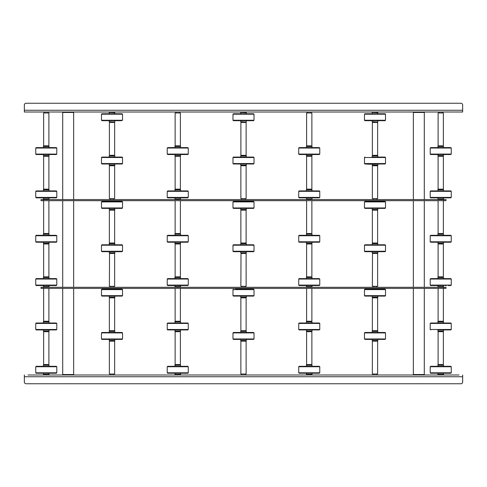 <?xml version="1.0" encoding="UTF-8"?>
<svg xmlns="http://www.w3.org/2000/svg" width="487" height="487" viewBox="0 0 487 487"><rect width="100%" height="100%" fill="white"/><g stroke="black" fill="none" stroke-linecap="round" stroke-linejoin="round"><path stroke-width="0.73" d="M455.375 374.99L453.488 374.99M444.418 374.99L437.052 374.99M427.982 374.99L426.095 374.99M417.024 374.99L415.137 374.99M406.067 374.99L404.18 374.99M395.109 374.99L393.222 374.99M384.152 374.99L382.265 374.99M376.743 374.028L376.743 374.99L373.194 374.99L373.237 374.028M367.715 374.99L365.828 374.99M356.758 374.99L354.871 374.99M345.8 374.99L343.913 374.99M334.843 374.99L332.956 374.99M323.885 374.99L321.998 374.99M312.928 374.99L305.562 374.99M296.492 374.99L294.605 374.99M285.534 374.99L283.647 374.99M274.577 374.99L272.69 374.99M263.619 374.99L261.732 374.99M252.662 374.99L250.775 374.99M245.253 374.028L245.253 374.99L241.704 374.99L241.747 374.028M236.225 374.99L234.338 374.99M225.268 374.99L223.381 374.99M214.31 374.99L212.423 374.99M203.353 374.99L201.466 374.99M192.395 374.99L190.508 374.99M181.438 374.99L174.072 374.99M165.002 374.99L163.115 374.99M154.044 374.99L152.157 374.99M143.087 374.99L141.2 374.99M132.129 374.99L130.242 374.99M121.172 374.99L119.285 374.99M113.763 374.028L113.763 374.99L110.214 374.99L110.257 374.028M104.735 374.99L102.848 374.99M93.778 374.99L91.891 374.99M82.82 374.99L80.933 374.99M71.863 374.99L71.291 374.99M66.384 374.99L69.976 374.99L66.384 374.99M60.905 374.99L59.018 374.99M49.948 374.99L42.582 374.99M33.512 374.99L31.625 374.99M28.033 374.99L458.967 374.99M449.897 374.99L448.01 374.99M433.46 374.99L431.573 374.99M411.545 374.99L409.658 374.99M400.588 374.99L398.701 374.99M389.63 374.99L387.743 374.99M378.673 374.99L376.786 374.99M373.194 374.99L371.307 374.99M362.237 374.99L360.35 374.99M351.279 374.99L349.392 374.99M340.322 374.99L338.435 374.99M329.364 374.99L327.477 374.99M318.407 374.99L316.52 374.99M301.97 374.99L300.083 374.99M291.013 374.99L289.126 374.99M280.055 374.99L278.168 374.99M269.098 374.99L267.211 374.99M258.14 374.99L256.253 374.99M247.183 374.99L245.296 374.99M241.704 374.99L239.817 374.99M230.747 374.99L228.86 374.99M219.789 374.99L217.902 374.99M208.832 374.99L206.945 374.99M197.874 374.99L195.987 374.99M186.917 374.99L185.03 374.99M170.48 374.99L168.593 374.99M159.523 374.99L157.636 374.99M148.565 374.99L146.678 374.99M137.608 374.99L135.721 374.99M126.65 374.99L124.763 374.99M115.693 374.99L113.806 374.99M110.214 374.99L108.327 374.99M99.257 374.99L97.37 374.99M88.299 374.99L86.412 374.99M77.342 374.99L75.455 374.99M55.427 374.99L53.54 374.99M38.99 374.99L37.103 374.99M462.65 374.99L462.65 376.743L24.35 376.743L24.35 382.003L24.35 374.99M26.103 383.756L460.897 383.756L26.103 383.756A1.753 1.753 0 0 1 24.35 382.003M462.65 376.743L462.65 382.003A1.753 1.753 0 0 1 460.897 383.756M24.35 110.257L462.65 110.257L462.65 104.997L462.65 112.01L24.35 112.01L24.35 104.997A1.753 1.753 0 0 1 26.103 103.244L460.897 103.244L26.103 103.244M462.65 104.997A1.753 1.753 0 0 0 460.897 103.244M413.341 288.383L413.341 374.552L424.299 374.552L423.86 374.99M423.86 112.01L424.299 112.448L413.341 112.448L413.341 199.585M421.931 374.99L420.616 374.99M62.701 288.383L62.701 374.552L73.659 374.552L73.22 374.99M73.22 112.01L73.659 112.448L62.701 112.448L62.701 199.585M437.959 365L443.517 365.213L437.953 365.213L437.953 364.775L443.298 364.556M437.959 374.333L443.517 374.333L437.953 374.552L437.953 373.237M443.511 374.771L437.953 374.771L443.298 374.99L443.517 374.552M434.818 366.309L446.652 366.309M430.691 366.309L450.816 366.309L451.254 366.748L430.216 366.748L430.654 366.309M430.691 373.237L450.816 373.237L451.254 372.798L451.254 366.748M442.939 364.556L438.105 364.556L438.105 331.684L443.365 331.684L443.365 364.556L442.939 364.556M437.953 321.694L443.517 321.913L437.953 321.913L437.953 321.475L443.298 321.256M437.953 331.032L443.517 331.032L437.953 331.245L437.953 329.93M430.703 323.009L439.25 323.009M438.221 329.93L450.816 329.93L451.254 329.492L451.254 323.447L450.816 323.009L438.209 323.009M437.734 329.93L443.736 329.93M437.953 277.298L443.517 277.511L437.953 277.511L437.953 277.073L443.298 276.853M437.953 286.63L443.517 286.63L437.953 286.843L437.953 285.534M434.818 278.607L446.652 278.607M430.654 278.607L450.816 278.607L451.254 279.045L430.216 279.045L430.654 278.607M448.022 285.534L450.816 285.534L451.254 285.096L430.216 285.096L430.654 285.534L443.736 285.534M444.874 285.534L446.457 285.534M437.734 285.534L433.479 285.534M443.365 276.853L438.105 276.853L438.105 243.981L443.365 243.981L443.365 276.853M443.365 288.383L443.365 321.256L438.105 321.256L438.105 288.383M437.965 233.991L443.517 234.204L437.953 234.204L437.953 233.772L443.298 233.553M437.965 243.323L443.517 243.323L437.953 243.543L437.953 242.228M434.818 235.306L446.652 235.306M430.216 241.789L430.654 242.228L450.816 242.228L451.254 241.789L430.216 241.789L430.216 235.745L430.739 235.306M430.697 235.306L450.731 235.306M443.365 200.681L443.365 233.553L438.105 233.553L438.105 200.681M437.977 189.589L443.517 189.808L437.953 189.808L437.953 189.37L443.298 189.151M437.977 198.927L443.517 198.927L437.953 199.14L437.953 197.832M434.818 190.904L446.652 190.904M430.216 197.393L430.654 197.832L450.816 197.832L451.254 197.393L430.216 197.393L430.216 191.342L430.654 190.904L450.712 190.904M430.8 197.832L450.767 197.832M430.8 190.904L450.767 190.904M443.365 189.151L438.105 189.151L438.105 156.278L443.365 156.278L443.365 189.151M437.965 146.289L443.517 146.502L437.953 146.502L437.953 146.063L443.298 145.844M437.965 155.621L443.517 155.621L437.953 155.84L437.953 154.525M450.731 147.598L430.739 147.598M430.216 154.087L430.654 154.525L450.816 154.525L451.254 154.087L430.216 154.087L430.216 148.036L430.654 147.598L450.779 147.598M435.031 154.525L430.739 154.525M437.746 154.525L443.736 154.525M434.757 147.598L446.731 147.598M443.365 145.844L438.105 145.844L438.105 112.972L443.365 112.972L443.365 145.844M377.547 122L372.208 121.787L377.547 122M377.547 112.667L372.208 112.448L377.547 112.667M380.426 120.691L380.986 120.691M380.499 120.691L369.073 120.691M385.509 120.252L364.471 120.252L364.471 114.201L385.509 114.201L385.509 120.252L385.071 120.691L364.958 120.691M384.249 120.691L365.731 120.691M385.509 114.201L385.071 113.763L364.909 113.763L364.471 114.201M384.206 113.763L364.958 113.763M380.712 113.763L369.73 113.763M365.774 113.763L371.989 113.763M377.991 113.763L385.022 113.763M372.372 122.444L377.62 122.444L377.62 155.316L372.372 155.316L372.372 122.444M377.772 165.306L372.208 165.087L377.772 165.087L377.772 165.525L372.427 165.744M377.772 155.968L372.208 155.968L377.772 155.755L377.772 157.07M380.907 163.991L369.073 164.21L364.958 163.991L372.658 163.991L364.909 163.991L364.471 163.553L385.509 163.553L385.071 163.991L372.646 163.991M364.909 157.07L364.471 157.508L385.509 157.508L385.071 157.07L371.989 157.07M377.772 209.702L372.208 209.489L377.772 209.489L377.772 209.927L372.427 210.147M380.907 208.393L368.994 208.393M380.986 208.393L369.219 208.393M384.651 208.393L385.022 208.393M385.071 208.393L364.909 208.393L364.471 207.955L385.509 207.955L385.071 208.393M364.471 201.904L385.509 201.904L385.071 201.466L364.909 201.466L364.471 201.904L364.471 207.955M384.651 201.466L385.022 201.466M380.712 201.466L369.481 201.466M372.098 201.466L369.268 201.466M377.991 201.466L380.499 201.466M365.329 201.466L364.958 201.466M377.608 210.147L377.62 243.019L372.36 243.019L372.36 210.147L377.608 210.147M372.36 165.744L377.62 165.744L377.62 198.617L372.36 198.617L372.36 165.744M377.772 253.009L372.208 252.796L377.772 252.796L377.772 253.228L372.427 253.447M377.772 243.677L372.208 243.677L377.772 243.457L377.772 244.772M380.907 251.694L369.073 251.694M380.986 251.694L368.994 251.694M385.071 251.694L364.909 251.694L364.471 251.255L385.509 251.255L385.071 251.694M364.909 244.772L364.471 245.211L385.509 245.211L385.071 244.772L364.958 244.772M385.022 244.772L383.403 244.772M377.991 244.772L377.504 244.772M379.787 244.772L369.268 244.772M372.506 253.447L377.62 253.447L377.62 286.319L372.36 286.319L372.506 253.447M377.772 297.411L372.208 297.192L377.772 297.192L377.772 297.63L372.427 297.849M380.907 296.096L369.073 296.096M385.022 296.096L364.958 296.096M385.071 296.096L364.909 296.096L364.471 295.658L385.509 295.658L385.071 296.096M364.909 289.168L364.471 289.607L385.509 289.607L385.071 289.168L366.851 289.168M385.022 289.168L364.958 289.168M372.36 297.849L377.62 297.849L377.62 330.722L372.36 330.722L372.36 297.849M377.772 340.711L372.208 340.498L377.772 340.498L377.772 340.937L372.427 341.156M377.772 331.379L372.208 331.379L377.772 331.16L377.772 332.475M380.907 339.402L369.073 339.402M385.071 339.402L364.909 339.402L364.471 338.964L385.509 338.964L385.071 339.402M364.471 332.913L385.509 332.913L385.071 332.475L364.909 332.475L364.471 332.913L364.471 338.964M369.268 332.475L370.187 332.475M383.409 339.402L364.958 339.402M380.024 339.402L368.994 339.402M372.36 341.156L377.62 341.156L377.62 374.028L372.36 374.028L372.36 341.156M246.057 122L240.718 121.787L246.057 122M246.057 112.667L240.718 112.448L246.057 112.667M249.496 120.691L237.504 120.691M254.019 120.252L232.981 120.252L232.981 114.201L254.019 114.201L254.019 120.252L253.581 120.691L233.468 120.691M252.759 120.691L233.419 120.691L232.981 120.252M254.019 114.201L253.581 113.763L233.419 113.763L232.981 114.201M249.222 113.763L248.76 113.763M234.284 113.763L240.499 113.763M246.501 113.763L253.532 113.763M234.241 120.691L237.583 120.691M240.882 122.444L246.13 122.444L246.13 155.316L240.882 155.316L240.882 122.444M246.282 165.306L240.718 165.087L246.282 165.087L246.282 165.525L240.937 165.744M246.282 155.968L240.718 155.968L246.282 155.755L246.282 157.07M249.417 163.991L237.583 163.991M253.581 163.991L233.419 163.991L232.981 163.553L254.019 163.553L253.581 163.991M246.501 157.07L233.419 157.07L232.981 157.508L254.019 157.508L253.581 157.07L233.468 157.07M241.168 163.991L233.468 163.991M246.282 209.702L240.718 209.489L246.282 209.489L246.282 209.927L240.937 210.147M253.203 208.393L233.419 208.393L253.581 208.393L254.019 207.955L232.981 207.955L233.419 208.393M232.981 201.904L254.019 201.904L253.581 201.466L233.419 201.466L232.981 201.904L232.981 207.955M253.161 201.466L253.532 201.466M233.839 201.466L233.468 201.466L233.839 201.466M233.468 208.393L233.797 208.393M246.118 210.147L246.13 243.019L240.87 243.019L240.87 210.147L246.118 210.147M240.87 165.744L246.13 165.744L246.13 198.617L240.87 198.617L240.87 165.744M246.282 253.009L240.718 252.796L246.282 252.796L246.282 253.228L240.937 253.447M246.282 243.677L240.718 243.677L246.282 243.457L246.282 244.772M249.417 251.694L237.583 251.694M249.496 251.694L248.528 251.694M253.532 251.694L233.468 251.694M253.581 251.694L233.419 251.694L232.981 251.255L254.019 251.255L253.581 251.694M233.419 244.772L232.981 245.211L254.019 245.211L253.581 244.772L233.419 244.772L246.501 244.772M235.087 244.772L240.499 244.772M241.016 253.447L246.13 253.447L246.13 286.319L240.87 286.319L241.016 253.447M246.282 297.411L240.718 297.192L246.282 297.192L246.282 297.63L240.937 297.849M253.532 296.096L235.398 296.096M253.581 296.096L233.419 296.096L232.981 295.658L254.019 295.658L253.581 296.096M233.419 289.168L232.981 289.607L254.019 289.607L253.581 289.168L235.361 289.168M238.88 289.168L245.923 289.168M246.501 289.168L249.222 289.168M251.602 289.168L235.398 289.168M240.87 297.849L246.13 297.849L246.13 330.722L240.87 330.722L240.87 297.849M246.282 340.711L240.718 340.498L246.282 340.498L246.282 340.937L240.937 341.156M246.282 331.379L240.718 331.379L246.282 331.16L246.282 332.475M249.417 339.402L248.534 339.402M253.532 339.402L233.468 339.402M253.581 339.402L233.419 339.402L232.981 338.964L254.019 338.964L253.581 339.402M232.981 332.913L254.019 332.913L253.581 332.475L233.419 332.475L232.981 332.913L232.981 338.964M240.87 341.156L246.13 341.156L246.13 374.028L240.87 374.028L240.87 341.156M114.567 122L109.228 121.787L114.567 122M114.567 112.667L109.228 112.448L114.567 112.667M117.927 120.691L106.093 120.691M101.978 120.691L102.794 120.691M121.269 120.691L101.929 120.691L101.491 120.252L122.529 120.252L121.269 120.691M122.042 113.763L101.929 113.763L101.491 114.201L101.491 120.252M117.732 113.763L117.27 113.763M101.491 114.201L122.529 114.201L121.269 113.763M109.392 122.444L114.64 122.444L114.64 155.316L109.392 155.316L109.392 122.444M114.792 165.306L109.228 165.087L114.792 165.087L114.792 165.525L109.447 165.744M114.792 155.968L109.228 155.968L114.792 155.755L114.792 157.07M117.927 163.991L106.093 163.991M122.091 163.991L101.929 163.991L101.491 163.553L122.529 163.553L122.091 163.991M101.929 157.07L101.491 157.508L122.529 157.508L122.091 157.07L101.978 157.07M114.792 209.702L109.228 209.489L114.792 209.489L114.792 209.927L109.447 210.147M118.006 208.393L101.929 208.393L122.091 208.393L122.529 207.955L101.491 207.955L101.929 208.393M101.491 201.904L122.529 201.904L122.091 201.466L101.929 201.466L101.491 201.904L101.491 207.955M121.671 201.466L122.042 201.466M117.927 208.393L121.713 208.393M114.628 210.147L114.64 243.019L109.38 243.019L109.38 210.147L114.628 210.147M109.38 165.744L114.64 165.744L114.64 198.617L109.38 198.617L109.38 165.744M114.792 253.009L109.228 252.796L114.792 252.796L114.792 253.228L109.447 253.447M114.792 243.677L109.228 243.677L114.792 243.457L114.792 244.772M117.927 251.694L106.093 251.694M122.042 251.694L120.423 251.694M122.091 251.694L101.929 251.694L101.491 251.255L122.529 251.255L122.091 251.694M101.491 245.211L122.529 245.211L122.091 244.772L101.929 244.772L101.491 245.211L101.491 251.255M101.978 251.694L103.597 251.694M109.526 253.447L114.64 253.447L114.64 286.319L109.38 286.319L109.526 253.447M114.792 297.411L109.228 297.192L114.792 297.192L114.792 297.63L109.447 297.849M117.927 296.096L106.093 296.096M122.042 296.096L120.112 296.096M122.091 296.096L101.929 296.096L101.491 295.658L122.529 295.658L122.091 296.096M101.491 289.607L122.529 289.607L122.091 289.168L101.929 289.168L101.491 289.607L101.491 295.658M107.39 289.168L114.433 289.168M115.011 289.168L117.732 289.168M116.63 289.168L106.288 289.168M120.112 289.168L103.908 289.168M109.38 297.849L114.64 297.849L114.64 330.722L109.38 330.722L109.38 297.849M114.792 340.711L109.228 340.498L114.792 340.498L114.792 340.937L109.447 341.156M114.792 331.379L109.228 331.379L114.792 331.16L114.792 332.475M117.927 339.402L106.093 339.402M122.091 339.402L101.929 339.402L101.491 338.964L122.529 338.964L122.091 339.402M101.491 332.913L122.529 332.913L122.091 332.475L101.929 332.475L101.491 332.913L101.491 338.964M109.38 341.156L114.64 341.156L114.64 374.028L109.38 374.028L109.38 341.156M306.469 365L312.027 365.213L306.463 365.213L306.463 364.775L311.808 364.556M306.469 374.333L312.027 374.333L306.463 374.552L306.463 373.237M306.688 374.99L311.808 374.99M303.328 366.309L315.162 366.309M299.201 366.309L319.326 366.309L319.764 366.748L298.726 366.748L299.164 366.309M319.247 373.237L299.164 373.237L319.326 373.237L319.764 372.798L319.764 366.748M311.449 364.556L306.615 364.556L306.615 331.684L311.875 331.684L311.875 364.556L311.449 364.556M306.463 321.694L312.027 321.913L306.463 321.913L306.463 321.475L311.808 321.256M306.463 331.032L312.027 331.032L306.463 331.245L306.463 329.93M303.328 323.009L307.76 323.009M299.213 323.009L319.326 323.009L319.764 323.447L298.726 323.447L299.164 323.009M319.764 329.492L298.726 329.492L299.164 329.93L319.326 329.93L319.764 329.492L319.764 323.447M308.49 329.93L312.246 329.93M306.244 329.93L306.719 329.93M306.463 277.298L312.027 277.511L306.463 277.511L306.463 277.073L311.808 276.853M306.463 286.63L312.027 286.63L306.463 286.843L306.463 285.534M313.579 278.607L319.277 278.607M299.213 278.607L316.501 278.607M299.164 278.607L319.326 278.607L319.764 279.045L298.726 279.045L299.164 278.607M319.326 285.534L319.764 285.096L298.726 285.096L299.164 285.534L319.326 285.534L299.213 285.534M301.989 285.534L311.418 285.534M313.385 285.534L314.967 285.534M306.244 285.534L301.958 285.534M303.328 278.607L301.989 278.607M311.875 276.853L306.615 276.853L306.615 243.981L311.875 243.981L311.875 276.853M311.875 288.383L311.875 321.256L306.615 321.256L306.615 288.383M306.475 233.991L312.027 234.204L306.463 234.204L306.463 233.772L311.808 233.553M306.475 243.323L312.027 243.323L306.463 243.543L306.463 242.228M303.328 235.306L315.162 235.306M298.726 241.789L299.164 242.228L319.326 242.228L319.764 241.789L298.726 241.789L298.726 235.745L299.249 235.306M299.249 242.228L319.326 242.228M299.207 235.306L319.241 235.306M311.875 200.681L311.875 233.553L306.615 233.553L306.615 200.681M306.487 189.589L312.027 189.808L306.463 189.808L306.463 189.37L311.808 189.151M306.487 198.927L312.027 198.927L306.463 199.14L306.463 197.832M298.726 197.393L299.164 197.832L319.326 197.832L319.764 197.393L298.726 197.393L298.726 191.342L299.164 190.904L319.277 190.904L299.31 190.904M299.213 197.832L319.18 197.832M314.967 197.832L312.216 197.832M306.244 197.832L303.523 197.832M299.268 190.904L319.222 190.904M311.875 189.151L306.615 189.151L306.615 156.278L311.875 156.278L311.875 189.151M306.475 146.289L312.027 146.502L306.463 146.502L306.463 146.063L311.808 145.844M306.475 155.621L312.027 155.621L306.463 155.84L306.463 154.525M303.328 147.598L315.162 147.598M298.726 154.087L299.164 154.525L319.326 154.525L319.764 154.087L298.726 154.087L298.726 148.036L299.164 147.598L319.289 147.598M311.875 145.844L306.615 145.844L306.615 112.972L311.875 112.972L311.875 145.844M174.979 365L180.537 365.213L174.973 365.213L174.973 364.775L180.318 364.556M174.979 374.333L180.537 374.333L174.973 374.552L174.973 373.237M175.198 374.99L180.318 374.99M171.838 366.309L183.672 366.309M167.711 366.309L187.757 366.309M167.711 373.237L187.836 373.237L188.274 372.798L188.274 366.748L187.836 366.309M179.959 364.556L175.125 364.556L175.125 331.684L180.385 331.684L180.385 364.556L179.959 364.556M174.973 321.694L180.537 321.913L174.973 321.913L174.973 321.475L180.318 321.256M174.973 331.032L180.537 331.032L174.973 331.245L174.973 329.93M167.236 329.492L167.674 329.93L187.836 329.93L188.274 329.492L167.236 329.492L167.236 323.447L167.674 323.009L183.672 323.009M171.759 323.009L176.251 323.009M167.674 323.009L187.836 323.009L188.274 323.447L167.236 323.447M174.973 277.298L180.537 277.511L174.973 277.511L174.973 277.073L180.318 276.853M174.973 286.63L180.537 286.63L174.973 286.843L174.973 285.534M171.759 278.607L183.672 278.607M167.723 278.607L187.787 278.607M167.236 285.096L167.674 285.534L187.836 285.534L188.274 285.096L167.236 285.096L167.236 279.045L167.674 278.607L185.042 278.607M185.011 285.534L187.787 285.534M185.042 285.534L180.756 285.534M174.754 285.534L170.499 285.534M180.385 276.853L175.125 276.853L175.125 243.981L180.385 243.981L180.385 276.853M180.385 288.383L180.385 321.256L175.125 321.256L175.125 288.383M174.985 233.991L180.537 234.204L174.973 234.204L174.973 233.772L180.318 233.553M174.985 243.323L180.537 243.323L174.973 243.543L174.973 242.228M171.838 235.306L183.672 235.306M167.236 241.789L167.674 242.228L187.836 242.228L188.274 241.789L167.236 241.789L167.236 235.745L167.759 235.306M167.717 235.306L187.751 235.306M180.385 200.681L180.385 233.553L175.125 233.553L175.125 200.681M174.997 189.589L180.537 189.808L174.973 189.808L174.973 189.37L180.318 189.151M174.997 198.927L180.537 198.927L174.973 199.14L174.973 197.832M171.838 190.904L183.672 190.904M167.723 190.904L187.732 190.904M167.236 197.393L167.674 197.832L187.836 197.832L188.274 197.393L167.236 197.393L167.236 191.342L167.778 190.904M167.82 197.832L187.69 197.832M167.82 190.904L187.69 190.904M180.385 189.151L175.125 189.151L175.125 156.278L180.385 156.278L180.385 189.151M174.985 146.289L180.537 146.502L174.973 146.502L174.973 146.063L180.318 145.844M174.985 155.621L180.537 155.621L174.973 155.84L174.973 154.525M171.838 147.598L183.672 147.598M167.236 154.087L167.674 154.525L187.836 154.525L188.274 154.087L167.236 154.087L167.236 148.036L167.759 147.598M172.051 154.525L183.477 154.525M167.759 154.525L187.836 154.525M167.711 147.598L187.751 147.598M180.385 145.844L175.125 145.844L175.125 112.972L180.385 112.972L180.385 145.844M43.489 365L49.047 365.213L43.483 365.213L43.483 364.775L48.828 364.556M43.489 374.333L49.047 374.333L43.483 374.552L43.483 373.237M44.475 374.99L48.055 374.99M40.348 366.309L52.182 366.309M36.221 366.309L56.346 366.309L56.784 366.748L35.746 366.748L36.184 366.309M36.221 373.237L56.346 373.237L56.784 372.798L56.784 366.748M48.469 364.556L43.635 364.556L43.635 331.684L48.895 331.684L48.895 364.556L48.469 364.556M43.483 321.694L49.047 321.913L43.483 321.913L43.483 321.475L48.828 321.256M43.483 331.032L49.047 331.032L43.483 331.245L43.483 329.93M40.348 323.009L52.182 323.009M36.233 323.009L56.346 323.009L56.784 323.447L35.746 323.447L36.184 323.009M56.784 329.492L35.746 329.492L36.184 329.93L56.346 329.93L56.784 329.492L56.784 323.447M36.233 329.93L43.751 329.93M43.483 277.298L49.047 277.511L43.483 277.511L43.483 277.073L48.828 276.853M43.483 286.63L49.047 286.63L43.483 286.843L43.483 285.534M40.348 278.607L52.182 278.607M36.184 278.607L56.346 278.607L56.784 279.045L35.746 279.045L36.184 278.607M56.784 285.096L35.746 285.096L36.184 285.534L56.346 285.534L56.784 285.096L56.784 279.045M53.521 278.607L56.297 278.607M48.895 276.853L43.635 276.853L43.635 243.981L48.895 243.981L48.895 276.853M48.895 288.383L48.895 321.256L43.635 321.256L43.635 288.383M43.495 233.991L49.047 234.204L43.483 234.204L43.483 233.772L48.828 233.553M43.495 243.323L49.047 243.323L43.483 243.543L43.483 242.228M40.348 235.306L52.182 235.306M35.746 241.789L36.184 242.228L56.346 242.228L56.784 241.789L35.746 241.789L35.746 235.745L36.184 235.306L56.261 235.306M48.895 200.681L48.895 233.553L43.635 233.553L43.635 200.681M43.507 189.589L49.047 189.808L43.483 189.808L43.483 189.37L48.828 189.151M43.507 198.927L49.047 198.927L43.483 199.14L43.483 197.832M40.348 190.904L52.182 190.904M35.746 197.393L36.184 197.832L56.346 197.832L56.784 197.393L35.746 197.393L35.746 191.342L36.33 190.904M36.288 190.904L56.242 190.904M48.895 189.151L43.635 189.151L43.635 156.278L48.895 156.278L48.895 189.151M43.495 146.289L49.047 146.502L43.483 146.502L43.483 146.063L48.828 145.844M43.495 155.621L49.047 155.621L43.483 155.84L43.483 154.525M35.746 154.087L36.184 154.525L56.346 154.525L56.784 154.087L35.746 154.087L35.746 148.036L36.184 147.598L56.346 147.598L36.269 147.598M36.269 154.525L56.346 154.525M48.895 145.844L43.635 145.844L43.635 112.972L48.895 112.972L48.895 145.844M445.995 288.383L445.995 287.287L445.995 288.383L41.005 288.383L41.005 287.287L43.197 287.287L43.197 288.383M443.803 288.383L443.803 287.287L43.197 287.287M443.803 287.287L445.995 287.287M443.803 200.681L443.803 199.585L445.995 199.585L445.995 200.681L41.005 200.681L41.005 199.585L43.197 199.585L43.197 200.681M443.803 199.585L43.197 199.585M430.216 366.748L430.216 372.798L451.254 372.798M437.953 331.245L443.298 331.684M451.254 329.492L430.216 329.492L430.216 323.447L451.254 323.447M437.953 286.843L443.298 287.287M437.953 243.543L443.298 243.981M430.216 235.745L451.254 235.745L450.816 235.306M437.953 199.14L443.298 199.585M430.216 191.342L451.254 191.342L450.816 190.904M437.953 155.84L443.298 156.278M430.216 148.036L451.254 148.036L450.816 147.598M377.553 112.01L372.208 112.448M377.772 122L372.427 122.444M377.772 155.755L372.427 155.316M377.772 243.457L372.427 243.019M377.772 331.16L372.427 330.722M246.063 112.01L240.718 112.448M246.282 122L240.937 122.444M246.282 155.755L240.937 155.316M246.282 243.457L240.937 243.019M246.282 331.16L240.937 330.722M114.573 112.01L109.228 112.448M114.792 122L109.447 122.444M114.792 155.755L109.447 155.316M114.792 243.457L109.447 243.019M114.792 331.16L109.447 330.722M298.726 366.748L298.726 372.798L319.764 372.798M306.463 331.245L311.808 331.684M306.463 286.843L311.808 287.287M306.463 243.543L311.808 243.981M298.726 235.745L319.764 235.745L319.326 235.306M306.463 199.14L311.808 199.585M298.726 191.342L319.764 191.342L319.326 190.904M306.463 155.84L311.808 156.278M298.726 148.036L319.764 148.036L319.326 147.598M188.274 372.798L167.236 372.798L167.236 366.748L188.274 366.748M174.973 331.245L180.318 331.684M174.973 286.843L180.318 287.287M167.236 279.045L188.274 279.045L187.836 278.607M174.973 243.543L180.318 243.981M167.236 235.745L188.274 235.745L187.836 235.306M174.973 199.14L180.318 199.585M167.236 191.342L188.274 191.342L187.836 190.904M174.973 155.84L180.318 156.278M167.236 148.036L188.274 148.036L187.836 147.598M43.483 374.552L48.828 374.99M35.746 366.748L35.746 372.798L56.784 372.798M43.483 331.245L48.828 331.684M43.483 286.843L48.828 287.287M43.483 243.543L48.828 243.981M35.746 235.745L56.784 235.745L56.346 235.306M43.483 199.14L48.828 199.585M35.746 191.342L56.784 191.342L56.346 190.904M43.483 155.84L48.828 156.278M35.746 148.036L56.784 148.036L56.346 147.598M424.299 112.448L424.299 199.585M424.299 200.681L424.299 287.287M424.299 288.383L424.299 374.552M413.341 200.681L413.341 287.287M413.78 112.01L413.341 112.448M413.78 374.99L413.341 374.552M73.659 112.448L73.659 199.585M73.659 200.681L73.659 287.287M73.659 288.383L73.659 374.552M62.701 200.681L62.701 287.287M63.14 112.01L62.701 112.448M63.14 374.99L62.701 374.552M438.982 112.01L438.982 112.972M442.488 112.01L442.488 112.972M437.953 366.09L437.953 365.213M430.216 372.798L430.654 373.237M443.517 374.333L443.517 373.237M443.517 366.09L443.517 365.213M437.953 322.79L437.953 321.913M430.216 323.447L430.654 323.009M430.216 329.492L430.654 329.93M443.517 331.032L443.517 329.93M450.335 329.541L450.767 329.93M443.517 322.79L443.517 321.913M437.953 278.387L437.953 277.511M430.216 285.096L430.216 279.045M443.517 286.63L443.517 285.534M451.254 285.096L451.254 279.045M443.517 278.387L443.517 277.511M437.953 235.087L437.953 234.204M443.517 243.323L443.517 242.228M451.254 241.789L451.254 235.745M443.517 235.087L443.517 234.204M437.953 190.685L437.953 189.808M443.517 198.927L443.517 197.832M451.254 197.393L451.254 191.342M443.517 190.685L443.517 189.808M437.953 147.378L437.953 146.502M443.517 155.621L443.517 154.525M451.254 154.087L451.254 148.036M443.517 147.378L443.517 146.502M376.743 287.287L376.743 286.319M376.743 199.585L376.743 198.617M373.237 287.287L373.237 286.319M373.237 199.585L373.237 198.617M372.208 120.91L372.208 121.787M364.471 120.252L364.909 120.691M372.208 112.667L372.208 113.763M377.772 112.667L377.772 113.763M377.772 120.91L377.772 121.787M377.772 164.21L377.772 165.087M384.59 163.602L385.022 163.991M385.509 157.508L385.509 163.553M372.208 155.968L372.208 157.07M364.471 157.508L364.471 163.553M372.208 164.21L372.208 165.087M377.772 208.613L377.772 209.489M385.509 201.904L385.509 207.955M377.772 200.681L377.772 201.466M372.208 200.681L372.208 201.466M372.208 208.613L372.208 209.489M377.772 251.913L377.772 252.796M385.509 245.211L385.509 251.255M372.208 243.677L372.208 244.772M364.471 245.211L364.471 251.255M372.208 251.913L372.208 252.796M377.772 296.315L377.772 297.192M385.509 289.607L385.509 295.658M377.772 288.383L377.772 289.168M372.208 288.383L372.208 289.168M364.471 289.607L364.471 295.658M372.208 296.315L372.208 297.192M377.772 339.622L377.772 340.498M385.509 332.913L385.509 338.964M372.208 331.379L372.208 332.475M372.208 339.622L372.208 340.498M245.253 287.287L245.253 286.319M245.253 199.585L245.253 198.617M241.747 287.287L241.747 286.319M241.747 199.585L241.747 198.617M240.718 120.91L240.718 121.787M240.718 112.667L240.718 113.763M246.282 112.667L246.282 113.763M246.282 120.91L246.282 121.787M246.282 164.21L246.282 165.087M253.1 163.602L253.532 163.991M254.019 157.508L254.019 163.553M240.718 155.968L240.718 157.07M232.981 157.508L232.981 163.553M240.718 164.21L240.718 165.087M246.282 208.613L246.282 209.489M254.019 201.904L254.019 207.955M246.282 200.681L246.282 201.466M240.718 200.681L240.718 201.466M240.718 208.613L240.718 209.489M246.282 251.913L246.282 252.796M254.019 245.211L254.019 251.255M240.718 243.677L240.718 244.772M232.981 245.211L232.981 251.255M240.718 251.913L240.718 252.796M246.282 296.315L246.282 297.192M254.019 289.607L254.019 295.658M246.282 288.383L246.282 289.168M240.718 288.383L240.718 289.168M232.981 289.607L232.981 295.658M240.718 296.315L240.718 297.192M246.282 339.622L246.282 340.498M254.019 332.913L254.019 338.964M240.718 331.379L240.718 332.475M240.718 339.622L240.718 340.498M113.763 287.287L113.763 286.319M113.763 199.585L113.763 198.617M110.257 287.287L110.257 286.319M110.257 199.585L110.257 198.617M109.228 120.91L109.228 121.787M109.228 112.667L109.228 113.763M114.792 112.667L114.792 113.763M122.529 114.201L122.529 120.252M114.792 120.91L114.792 121.787M114.792 164.21L114.792 165.087M121.61 163.602L122.042 163.991M122.529 157.508L122.529 163.553M109.228 155.968L109.228 157.07M101.491 157.508L101.491 163.553M109.228 164.21L109.228 165.087M114.792 208.613L114.792 209.489M122.529 201.904L122.529 207.955M114.792 200.681L114.792 201.466M109.228 200.681L109.228 201.466M109.228 208.613L109.228 209.489M114.792 251.913L114.792 252.796M122.529 245.211L122.529 251.255M109.228 243.677L109.228 244.772M109.228 251.913L109.228 252.796M114.792 296.315L114.792 297.192M122.529 289.607L122.529 295.658M114.792 288.383L114.792 289.168M109.228 288.383L109.228 289.168M109.228 296.315L109.228 297.192M114.792 339.622L114.792 340.498M122.529 332.913L122.529 338.964M109.228 331.379L109.228 332.475M109.228 339.622L109.228 340.498M307.492 112.01L307.492 112.972M310.998 112.01L310.998 112.972M306.463 366.09L306.463 365.213M298.726 372.798L299.164 373.237M312.027 374.333L312.027 373.237M312.027 366.09L312.027 365.213M306.463 322.79L306.463 321.913M298.726 329.492L298.726 323.447M312.027 331.032L312.027 329.93M318.845 329.541L319.277 329.93M312.027 322.79L312.027 321.913M306.463 278.387L306.463 277.511M298.726 285.096L298.726 279.045M312.027 286.63L312.027 285.534M319.764 285.096L319.764 279.045M312.027 278.387L312.027 277.511M306.463 235.087L306.463 234.204M312.027 243.323L312.027 242.228M319.764 241.789L319.764 235.745M312.027 235.087L312.027 234.204M306.463 190.685L306.463 189.808M312.027 198.927L312.027 197.832M319.764 197.393L319.764 191.342M312.027 190.685L312.027 189.808M306.463 147.378L306.463 146.502M312.027 155.621L312.027 154.525M319.764 154.087L319.764 148.036M312.027 147.378L312.027 146.502M176.002 112.01L176.002 112.972M179.508 112.01L179.508 112.972M174.973 366.09L174.973 365.213M167.236 366.748L167.674 366.309M167.236 372.798L167.674 373.237M180.537 374.333L180.537 373.237M180.537 366.09L180.537 365.213M174.973 322.79L174.973 321.913M180.537 331.032L180.537 329.93M187.355 329.541L187.787 329.93M188.274 329.492L188.274 323.447M180.537 322.79L180.537 321.913M174.973 278.387L174.973 277.511M180.537 286.63L180.537 285.534M188.274 285.096L188.274 279.045M180.537 278.387L180.537 277.511M174.973 235.087L174.973 234.204M180.537 243.323L180.537 242.228M188.274 241.789L188.274 235.745M180.537 235.087L180.537 234.204M174.973 190.685L174.973 189.808M180.537 198.927L180.537 197.832M188.274 197.393L188.274 191.342M180.537 190.685L180.537 189.808M174.973 147.378L174.973 146.502M180.537 155.621L180.537 154.525M188.274 154.087L188.274 148.036M180.537 147.378L180.537 146.502M44.512 112.01L44.512 112.972M48.018 112.01L48.018 112.972M43.483 366.09L43.483 365.213M35.746 372.798L36.184 373.237M49.047 374.333L49.047 373.237M49.047 366.09L49.047 365.213M43.483 322.79L43.483 321.913M35.746 329.492L35.746 323.447M49.047 331.032L49.047 329.93M55.865 329.541L56.297 329.93M49.047 322.79L49.047 321.913M43.483 278.387L43.483 277.511M35.746 285.096L35.746 279.045M49.047 286.63L49.047 285.534M49.047 278.387L49.047 277.511M43.483 235.087L43.483 234.204M49.047 243.323L49.047 242.228M56.784 241.789L56.784 235.745M49.047 235.087L49.047 234.204M43.483 190.685L43.483 189.808M49.047 198.927L49.047 197.832M56.784 197.393L56.784 191.342M49.047 190.685L49.047 189.808M43.483 147.378L43.483 146.502M49.047 155.621L49.047 154.525M56.784 154.087L56.784 148.036M49.047 147.378L49.047 146.502"/></g></svg>
